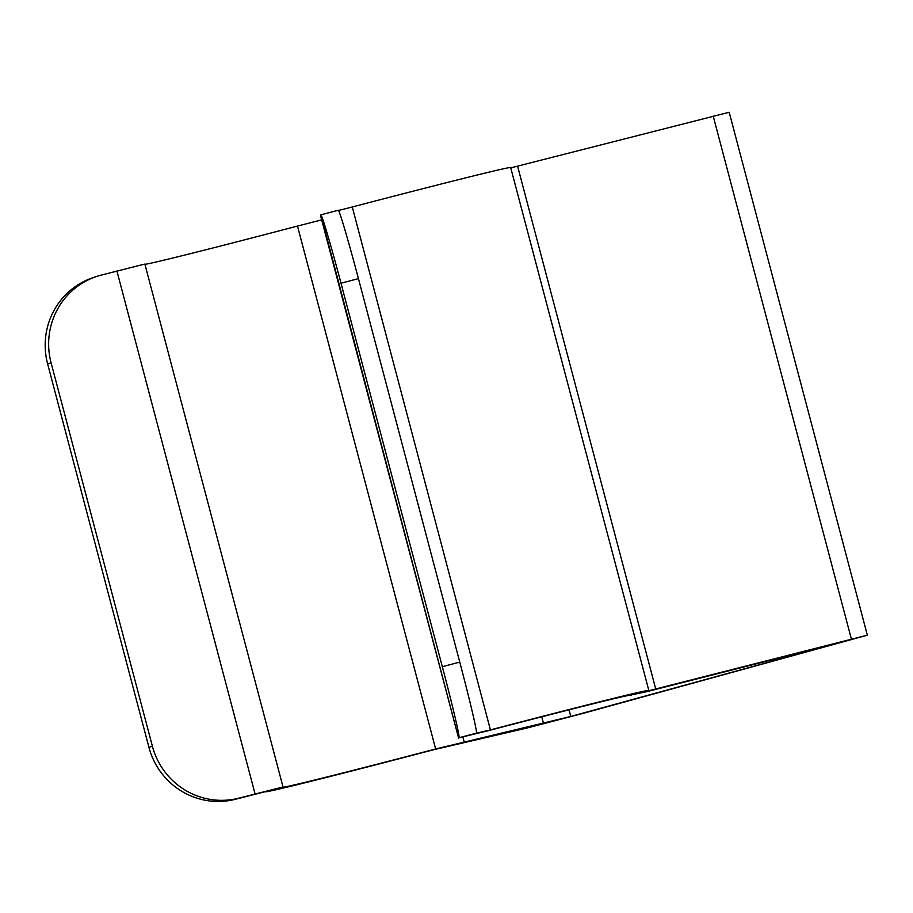 <?xml version="1.0" encoding="UTF-8"?>
<svg xmlns="http://www.w3.org/2000/svg" width="913" height="913" viewBox="0 0 913 913"><rect width="100%" height="100%" fill="white"/><g stroke="black" fill="none" stroke-linecap="round" stroke-linejoin="round"><path stroke-width="1.37" d="M630.506 695.523A180.295 2.146 165.2 0 0 631.397 695.055A180.295 2.146 165.2 0 0 487.394 730.914L459.011 737.761A72.116 2.02 -104.8 0 0 442.326 666.695L459.753 662.096A72.116 2.02 75.2 0 1 476.438 733.162L490.429 729.898A198.326 2.362 -14.8 0 1 648.823 690.456A198.326 2.362 -14.8 0 1 647.853 690.97L867.35 635.174L581.672 713.761L527.155 727.969L433.504 749.767A198.326 2.362 -14.8 0 1 265.329 791.776A198.326 2.362 -14.8 0 1 265.569 791.582L235.702 799.206A72.116 70.643 -108.1 0 1 148.945 747.359L152.391 746.229A72.116 70.643 71.9 0 0 239.16 798.076L282.973 786.995A180.295 2.146 165.2 0 0 282.768 787.166A180.295 2.146 165.2 0 0 435.649 748.98L570.796 716.454L843.361 641.679L646.313 691.769L630.392 695.09M458.611 738.069L320.851 214.852A72.116 2.02 -104.8 0 0 320.851 214.852L338.301 210.241A72.116 2.02 75.2 0 1 358.432 278.625L459.753 662.096M358.432 278.625L341.006 283.224L442.326 666.695M341.006 283.224A72.116 2.02 -104.8 0 0 320.874 214.84M338.54 210.458L352.27 206.989A198.326 2.362 -14.8 0 1 510.675 167.547L648.823 690.456M510.755 167.878L729.19 112.265L867.35 635.174M283.019 786.96L144.859 264.051L101.001 275.167A72.116 70.643 71.9 0 0 96.983 276.342A72.116 70.643 71.9 0 0 51.082 362.769L47.624 363.899L148.945 747.359M47.624 363.899A72.116 70.643 -108.1 0 1 93.537 277.472L96.983 276.342M51.082 362.769L152.391 746.229M144.927 264.302A180.295 2.146 165.2 0 0 297.49 226.07L321.673 219.873M352.27 206.989L490.429 729.898M517.591 166.177L655.751 689.087M713.213 116.111L851.373 639.02M116.91 271.001L255.058 793.911M297.49 226.07L435.649 748.98M462.914 737.156L464.124 741.755M541.763 716.808L543.543 723.564M569.05 709.835L570.796 716.454M239.16 798.076L235.702 799.206M476.438 733.162L459.011 737.761M320.44 215.183L458.6 738.092"/></g></svg>
